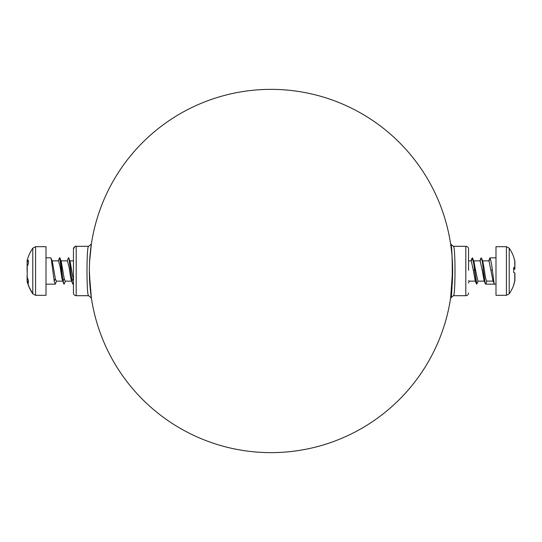 <?xml version="1.0" encoding="UTF-8"?>
<svg xmlns="http://www.w3.org/2000/svg" width="542" height="542" viewBox="0 0 542 542"><rect width="100%" height="100%" fill="white"/><g stroke="black" fill="none" stroke-linecap="round" stroke-linejoin="round"><path stroke-width="0.81" d="M73.448 249.049A2.744 2.744 0 0 1 76.192 246.305C75.582 245.729 74.667 246.644 73.448 249.049L73.448 292.951A2.744 2.744 0 0 0 76.192 295.695L88.671 295.695C86.442 297.334 86.442 244.666 88.671 246.305L91.388 243.968L89.62 261.373M73.448 278.764L73.448 280.126L73.095 278.764L70.155 261.542L68.536 257.829L67.161 260.871M76.192 295.695L76.192 246.305L88.671 246.305L91.388 243.968M88.671 295.695L91.388 298.032L90.351 289.95L89.362 270.424M89.545 262.877L89.667 260.445M91.388 298.032L89.389 274.272M183.921 430.402A181.638 181.638 0 0 1 111.598 183.921A181.638 181.638 0 0 1 358.079 111.598A181.638 181.638 0 0 1 430.402 358.079A181.638 181.638 0 0 1 183.921 430.402M452.638 269.963L450.612 298.032C452.814 299.828 452.807 242.172 450.612 243.968L453.329 246.305L465.808 246.305A2.744 2.744 0 0 1 468.552 249.049L468.552 270.282M450.612 298.032L453.329 295.695L465.808 295.695A2.744 2.744 0 0 0 468.552 292.951M471.344 260.905L472.339 257.829L473.965 261.542L475.564 270.282L473.349 270.282L471.228 260.871L468.552 260.871L468.552 249.049M453.329 295.695C455.558 297.341 455.558 244.666 453.329 246.305M506.411 246.685L506.411 295.315L495.991 295.315L495.991 246.685L506.411 246.685L509.202 248.161L509.202 283.344M483.342 270.065L482.637 263.879L483.349 270.065C484.162 278.981 484.961 283.676 485.767 284.143L485.259 283.629L483.342 270.065L482.238 270.282L484.04 280.458L485.259 283.629M482.333 260.871L489.006 260.871L492.929 280.458L494.148 283.629L491.526 263.879L490.11 257.829L489.128 260.905M494.148 283.629L494.555 284.171L495.991 284.171M494.467 284.143L485.767 284.143L486.872 281.108C486.066 280.736 485.259 277.125 484.453 270.282L482.854 261.542L481.635 258.371L482.644 263.879L481.635 258.371M473.349 270.282L475.151 280.458L476.371 283.629L473.749 263.879L476.784 284.171L478.146 281.129M476.371 283.629L476.777 284.171M480.232 260.905L481.221 257.829M472.746 258.371L473.755 263.879L472.339 257.829M513.66 284.841L514.9 280.356L514.9 272.972L513.66 272.436L513.66 269.564L514.9 269.028L514.9 261.271L513.66 257.003M514.9 261.65L514.9 268.087L513.66 268.324L514.9 268.087L514.9 267.673L513.66 267.572L513.66 272.436M514.9 273.913L514.9 280.729L513.66 285.18M473.444 260.871L480.117 260.871L482.238 270.282M468.552 280.627L468.999 281.129L475.673 281.129M475.564 270.282L477.888 281.129L484.562 281.129M493.45 281.129L486.872 281.108M35.589 295.315L35.589 246.685L46.009 246.685L46.009 295.315L35.589 295.315L32.798 293.839L32.798 248.161A40.521 40.521 0 0 0 27.222 260.174L27.222 262.247L28.34 260.119L28.34 263.859L27.222 266.291L27.222 277.362L28.34 280.2L28.34 283.33L27.222 280.742L27.222 281.826L27.1 279.184M56.564 281.129L55.196 284.171L54.214 281.095L51.158 258.371L50.752 257.829L46.009 257.829M58.272 260.871L59.356 258.087C60.623 254.862 61.842 273.236 63.096 281.095L64.085 284.171L63.096 281.095L59.64 257.829M65.453 281.129L64.085 284.171M68.245 258.087C69.511 254.862 70.731 273.236 71.984 281.095L72.696 283.913L70.88 278.764L72.689 283.913L72.98 284.171L72.696 283.913L73.448 283.459M51.863 260.871L58.529 260.871L60.257 267.538L61.991 278.764L63.8 283.913M73.095 278.764L71.991 281.095L68.936 258.371M27.1 266.833L27.1 271.373M27.1 261.962L27.1 261.075L27.222 262.247M27.222 280.742L27.1 280.038L27.1 280.925M27.134 266.583L27.1 262.829M27.222 266.291L27.222 277.362M27.1 280.038L27.1 275.58M71.862 281.129L65.196 281.129L64.207 278.764L61.266 261.542L60.047 258.371M62.974 281.129L56.307 281.129L55.318 278.764L52.378 261.542L51.158 258.371M70.88 278.764L69.152 267.538L67.418 260.871L60.751 260.871M465.808 246.305L465.808 295.695M506.411 295.315L509.202 293.839L509.202 248.161A40.521 40.521 0 0 1 513.66 256.745M514.778 281.298L514.778 272.883M514.778 267.626L514.778 260.336M513.66 268.818L514.9 268.615M492.231 270.065L491.127 270.282M27.222 281.616A40.521 39.735 0 0 0 32.798 293.398M61.991 278.764L63.096 281.095L64.207 278.764M54.214 281.095L55.318 278.764M495.991 257.829L490.11 257.829M509.202 293.839A40.521 40.521 0 0 0 513.66 285.255M470.971 260.871L471.926 258.371M479.86 260.871L480.815 258.371M488.748 260.871L489.704 258.371M469.257 281.129L468.552 282.971M35.589 246.685L32.798 248.161M46.009 284.171L55.196 284.171M27.222 260.174L27.1 261.075M27.222 281.826A40.521 40.521 0 0 0 32.798 293.839M69.64 260.871L73.448 260.871"/></g></svg>
